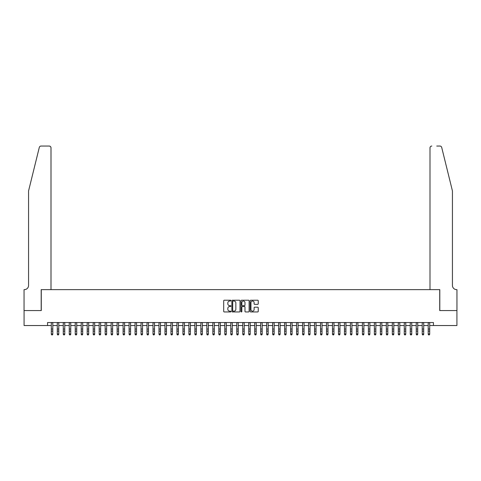 <?xml version="1.0" encoding="UTF-8"?>
<svg xmlns="http://www.w3.org/2000/svg" width="481" height="481" viewBox="0 0 481 481"><rect width="100%" height="100%" fill="white"/><g stroke="black" fill="none" stroke-linecap="round" stroke-linejoin="round"><path stroke-width="0.72" d="M230.928 300.625A0.409 0.409 0 0 0 230.519 300.216L224.278 300.216A0.589 0.589 0 0 0 223.689 300.805L223.689 311.375A0.589 0.589 0 0 0 224.278 311.959L230.519 311.959A0.409 0.409 0 0 0 230.928 311.55A0.409 0.409 0 0 0 230.519 311.141L229.708 311.141A1.882 1.882 0 0 1 227.832 309.259L227.832 308.381A1.882 1.882 0 0 1 229.708 306.499L230.519 306.499A0.409 0.409 0 0 0 230.928 306.09A0.409 0.409 0 0 0 230.519 305.675L229.708 305.675A1.882 1.882 0 0 1 227.832 303.8L227.832 302.916A1.882 1.882 0 0 1 229.708 301.04L230.519 301.04A0.409 0.409 0 0 0 230.928 300.625M257.66 304.359A0.589 0.589 0 0 0 258.249 303.77L258.249 300.805A0.589 0.589 0 0 0 257.66 300.216L250.733 300.216A0.589 0.589 0 0 0 250.144 300.805L250.144 311.375A0.589 0.589 0 0 0 250.733 311.959L257.66 311.959A0.589 0.589 0 0 0 258.249 311.375L258.249 307.792A0.589 0.589 0 0 0 257.66 307.203L254.696 307.203A0.589 0.589 0 0 0 254.106 307.792L254.106 309.566A1.569 1.569 0 0 1 252.537 311.141A1.569 1.569 0 0 1 250.968 309.566L250.968 302.609A1.569 1.569 0 0 1 252.537 301.04A1.569 1.569 0 0 1 254.106 302.609L254.106 303.77A0.589 0.589 0 0 0 254.696 304.359L257.66 304.359M47.559 325.535L24.08 325.535L24.08 310.576L41.282 310.576L41.282 289.634L439.718 289.634L439.718 310.576L456.92 310.576L456.92 325.535L433.441 325.535L433.441 322.541L47.559 322.541L47.559 325.535L51.299 325.535M239.989 300.805A0.589 0.589 0 0 0 239.4 300.216L232.467 300.216A0.589 0.589 0 0 0 231.884 300.805L231.884 311.375A0.589 0.589 0 0 0 232.467 311.959L239.4 311.959A0.589 0.589 0 0 0 239.989 311.375L239.989 300.805M241.6 300.216L248.533 300.216A0.589 0.589 0 0 1 249.116 300.805L249.116 311.375A0.589 0.589 0 0 1 248.533 311.959L245.563 311.959A0.589 0.589 0 0 1 244.979 311.375L244.979 307.088A0.589 0.589 0 0 0 244.39 306.499L242.424 306.499A0.589 0.589 0 0 0 241.835 307.088L241.835 311.55A0.409 0.409 0 0 1 241.426 311.959A0.409 0.409 0 0 1 241.011 311.55L241.011 300.805A0.589 0.589 0 0 1 241.6 300.216M52.796 325.535L57.281 325.535M58.778 325.535L63.264 325.535M64.761 325.535L69.246 325.535M70.743 325.535L75.228 325.535M76.726 325.535L81.211 325.535M82.708 325.535L87.193 325.535M88.69 325.535L93.182 325.535M94.673 325.535L99.164 325.535M100.655 325.535L105.147 325.535M106.638 325.535L111.129 325.535M112.62 325.535L117.111 325.535M118.603 325.535L123.094 325.535M124.585 325.535L129.076 325.535M130.567 325.535L135.059 325.535M136.55 325.535L141.041 325.535M142.532 325.535L147.024 325.535M148.515 325.535L153.006 325.535M154.503 325.535L158.989 325.535M160.486 325.535L164.971 325.535M166.468 325.535L170.953 325.535M172.451 325.535L176.936 325.535M178.433 325.535L182.918 325.535M184.415 325.535L188.901 325.535M190.398 325.535L194.883 325.535M196.38 325.535L200.866 325.535M202.363 325.535L206.848 325.535M208.345 325.535L212.83 325.535M214.328 325.535L218.813 325.535M220.31 325.535L224.795 325.535M226.292 325.535L230.778 325.535M232.275 325.535L236.76 325.535M238.257 325.535L242.743 325.535M244.24 325.535L248.725 325.535M250.222 325.535L254.708 325.535M256.205 325.535L260.69 325.535M262.187 325.535L266.672 325.535M268.17 325.535L272.655 325.535M274.152 325.535L278.637 325.535M280.134 325.535L284.62 325.535M286.117 325.535L290.602 325.535M292.099 325.535L296.585 325.535M298.082 325.535L302.567 325.535M304.064 325.535L308.549 325.535M310.047 325.535L314.532 325.535M316.029 325.535L320.514 325.535M322.011 325.535L326.497 325.535M327.994 325.535L332.485 325.535M333.976 325.535L338.468 325.535M339.959 325.535L344.45 325.535M345.941 325.535L350.433 325.535M351.924 325.535L356.415 325.535M357.906 325.535L362.397 325.535M363.889 325.535L368.38 325.535M369.871 325.535L374.362 325.535M375.853 325.535L380.345 325.535M381.836 325.535L386.327 325.535M387.818 325.535L392.31 325.535M393.807 325.535L398.292 325.535M399.789 325.535L404.274 325.535M405.772 325.535L410.257 325.535M411.754 325.535L416.239 325.535M417.736 325.535L422.222 325.535M423.719 325.535L428.204 325.535M429.701 325.535L433.441 325.535M233.117 301.04A0.409 0.409 0 0 0 232.702 301.449L232.702 310.726A0.409 0.409 0 0 0 233.117 311.141L233.964 311.141A1.882 1.882 0 0 0 235.846 309.259L235.846 302.916A1.882 1.882 0 0 0 233.964 301.04L233.117 301.04M244.979 302.639A1.569 1.569 0 0 0 243.404 301.07A1.569 1.569 0 0 0 241.835 302.639L241.835 305.092A0.589 0.589 0 0 0 242.424 305.675L244.39 305.675A0.589 0.589 0 0 0 244.979 305.092L244.979 302.639M52.796 322.541L52.796 334.289L52.345 334.944L51.75 334.812L52.345 334.944M51.299 322.541L51.299 333.952L52.796 333.952L52.345 334.812M51.75 334.944L51.299 334.289L51.75 334.812M39.298 147.42C39.755 146.434 39.755 146.434 39.298 147.42C39.755 146.434 39.755 146.434 39.298 147.42L28.565 190.927L28.565 285.449A4.191 4.191 0 0 1 24.381 289.634L24.05 289.634L24.05 310.576L41.192 310.576L41.192 289.634L51.004 289.634L51.004 147.847A1.798 1.798 0 0 0 49.206 146.056L41.041 146.056A1.798 1.798 0 0 0 39.298 147.42M44.24 146.056L49.206 146.056C50.289 146.17 50.89 146.765 51.004 147.847L51.004 289.634M28.565 285.449A4.191 4.191 0 0 1 24.381 289.634M449.14 177.585L441.702 147.42L452.435 190.927L452.435 285.449A4.191 4.191 0 0 0 456.619 289.634L456.95 289.634L456.95 310.576L439.808 310.576L439.808 289.634L429.996 289.634L429.996 147.847L429.996 289.634M436.76 146.056L439.959 146.056A1.798 1.798 0 0 1 441.702 147.42M431.794 146.056A1.798 1.798 0 0 0 429.996 147.847C430.11 146.765 430.711 146.17 431.794 146.056M452.435 285.449A4.191 4.191 0 0 0 456.619 289.634M58.778 322.541L58.778 334.289L58.327 334.944L57.732 334.812L58.327 334.944M57.281 322.541L57.281 333.952L58.778 333.952L58.327 334.812M57.732 334.944L57.281 334.289L57.732 334.812M64.761 322.541L64.761 334.289L64.316 334.944L63.714 334.812L64.316 334.944M63.264 322.541L63.264 333.952L64.761 333.952L64.316 334.812M63.714 334.944L63.264 334.289L63.714 334.812M70.743 322.541L70.743 334.289L70.298 334.944L69.697 334.812L70.298 334.944M69.246 322.541L69.246 333.952L70.743 333.952L70.298 334.812M69.697 334.944L69.246 334.289L69.697 334.812M76.726 322.541L76.726 334.289L76.281 334.944L75.679 334.812L76.281 334.944M75.228 322.541L75.228 333.952L76.726 333.952L76.281 334.812M75.679 334.944L75.228 334.289L75.679 334.812M82.708 322.541L82.708 334.289L82.263 334.944L81.662 334.812L82.263 334.944M81.211 322.541L81.211 333.952L82.708 333.952L82.263 334.812M81.662 334.944L81.211 334.289L81.662 334.812M88.69 322.541L88.69 334.289L88.245 334.944L87.644 334.812L88.245 334.944M87.193 322.541L87.193 333.952L88.69 333.952L88.245 334.812M87.644 334.944L87.193 334.289L87.644 334.812M94.673 322.541L94.673 334.289L94.228 334.944L93.627 334.812L94.228 334.944M93.182 322.541L93.182 333.952L94.673 333.952L94.228 334.812M93.627 334.944L93.182 334.289L93.627 334.812M100.655 322.541L100.655 334.289L100.21 334.944L99.609 334.812L100.21 334.944M99.164 322.541L99.164 333.952L100.655 333.952L100.21 334.812M99.609 334.944L99.164 334.289L99.609 334.812M106.638 322.541L106.638 334.289L106.193 334.944L105.592 334.812L106.193 334.944M105.147 322.541L105.147 333.952L106.638 333.952L106.193 334.812M105.592 334.944L105.147 334.289L105.592 334.812M112.62 322.541L112.62 334.289L112.175 334.944L111.574 334.812L112.175 334.944M111.129 322.541L111.129 333.952L112.62 333.952L112.175 334.812M111.574 334.944L111.129 334.289L111.574 334.812M118.603 322.541L118.603 334.289L118.158 334.944L117.556 334.812L118.158 334.944M117.111 322.541L117.111 333.952L118.603 333.952L118.158 334.812M117.556 334.944L117.111 334.289L117.556 334.812M124.585 322.541L124.585 334.289L124.14 334.944L123.539 334.812L124.14 334.944M123.094 322.541L123.094 333.952L124.585 333.952L124.14 334.812M123.539 334.944L123.094 334.289L123.539 334.812M130.567 322.541L130.567 334.289L130.123 334.944L129.521 334.812L130.123 334.944M129.076 322.541L129.076 333.952L130.567 333.952L130.123 334.812M129.521 334.944L129.076 334.289L129.521 334.812M136.55 322.541L136.55 334.289L136.105 334.944L135.504 334.812L136.105 334.944M135.059 322.541L135.059 333.952L136.55 333.952L136.105 334.812M135.504 334.944L135.059 334.289L135.504 334.812M142.532 322.541L142.532 334.289L142.087 334.944L141.486 334.812L142.087 334.944M141.041 322.541L141.041 333.952L142.532 333.952L142.087 334.812M141.486 334.944L141.041 334.289L141.486 334.812M148.515 322.541L148.515 334.289L148.07 334.944L147.469 334.812L148.07 334.944M147.024 322.541L147.024 333.952L148.515 333.952L148.07 334.812M147.469 334.944L147.024 334.289L147.469 334.812M154.503 322.541L154.503 334.289L154.052 334.944L153.451 334.812L154.052 334.944M153.006 322.541L153.006 333.952L154.503 333.952L154.052 334.812M153.451 334.944L153.006 334.289L153.451 334.812M160.486 322.541L160.486 334.289L160.035 334.944L159.433 334.812L160.035 334.944M158.989 322.541L158.989 333.952L160.486 333.952L160.035 334.812M159.433 334.944L158.989 334.289L159.433 334.812M166.468 322.541L166.468 334.289L166.017 334.944L165.416 334.812L166.017 334.944M164.971 322.541L164.971 333.952L166.468 333.952L166.017 334.812M165.416 334.944L164.971 334.289L165.416 334.812M172.451 322.541L172.451 334.289L172 334.944L171.398 334.812L172 334.944M170.953 322.541L170.953 333.952L172.451 333.952L172 334.812M171.398 334.944L170.953 334.289L171.398 334.812M178.433 322.541L178.433 334.289L177.982 334.944L177.381 334.812L177.982 334.944M176.936 322.541L176.936 333.952L178.433 333.952L177.982 334.812M177.381 334.944L176.936 334.289L177.381 334.812M184.415 322.541L184.415 334.289L183.964 334.944L183.369 334.812L183.964 334.944M182.918 322.541L182.918 333.952L184.415 333.952L183.964 334.812M183.369 334.944L182.918 334.289L183.369 334.812M190.398 322.541L190.398 334.289L189.947 334.944L189.352 334.812L189.947 334.944M188.901 322.541L188.901 333.952L190.398 333.952L189.947 334.812M189.352 334.944L188.901 334.289L189.352 334.812M196.38 322.541L196.38 334.289L195.929 334.944L195.334 334.812L195.929 334.944M194.883 322.541L194.883 333.952L196.38 333.952L195.929 334.812M195.334 334.944L194.883 334.289L195.334 334.812M202.363 322.541L202.363 334.289L201.912 334.944L201.317 334.812L201.912 334.944M200.866 322.541L200.866 333.952L202.363 333.952L201.912 334.812M201.317 334.944L200.866 334.289L201.317 334.812M208.345 322.541L208.345 334.289L207.894 334.944L207.299 334.812L207.894 334.944M206.848 322.541L206.848 333.952L208.345 333.952L207.894 334.812M207.299 334.944L206.848 334.289L207.299 334.812M214.328 322.541L214.328 334.289L213.877 334.944L213.281 334.812L213.877 334.944M212.83 322.541L212.83 333.952L214.328 333.952L213.877 334.812M213.281 334.944L212.83 334.289L213.281 334.812M220.31 322.541L220.31 334.289L219.859 334.944L219.264 334.812L219.859 334.944M218.813 322.541L218.813 333.952L220.31 333.952L219.859 334.812M219.264 334.944L218.813 334.289L219.264 334.812M226.292 322.541L226.292 334.289L225.842 334.944L225.246 334.812L225.842 334.944M224.795 322.541L224.795 333.952L226.292 333.952L225.842 334.812M225.246 334.944L224.795 334.289L225.246 334.812M232.275 322.541L232.275 334.289L231.824 334.944L231.229 334.812L231.824 334.944M230.778 322.541L230.778 333.952L232.275 333.952L231.824 334.812M231.229 334.944L230.778 334.289L231.229 334.812M238.257 322.541L238.257 334.289L237.806 334.944L237.211 334.812L237.806 334.944M236.76 322.541L236.76 333.952L238.257 333.952L237.806 334.812M237.211 334.944L236.76 334.289L237.211 334.812M244.24 322.541L244.24 334.289L243.789 334.944L243.194 334.812L243.789 334.944M242.743 322.541L242.743 333.952L244.24 333.952L243.789 334.812M243.194 334.944L242.743 334.289L243.194 334.812M250.222 322.541L250.222 334.289L249.771 334.944L249.176 334.812L249.771 334.944M248.725 322.541L248.725 333.952L250.222 333.952L249.771 334.812M249.176 334.944L248.725 334.289L249.176 334.812M256.205 322.541L256.205 334.289L255.754 334.944L255.158 334.812L255.754 334.944M254.708 322.541L254.708 333.952L256.205 333.952L255.754 334.812M255.158 334.944L254.708 334.289L255.158 334.812M262.187 322.541L262.187 334.289L261.736 334.944L261.141 334.812L261.736 334.944M260.69 322.541L260.69 333.952L262.187 333.952L261.736 334.812M261.141 334.944L260.69 334.289L261.141 334.812M268.17 322.541L268.17 334.289L267.719 334.944L267.123 334.812L267.719 334.944M266.672 322.541L266.672 333.952L268.17 333.952L267.719 334.812M267.123 334.944L266.672 334.289L267.123 334.812M274.152 322.541L274.152 334.289L273.701 334.944L273.106 334.812L273.701 334.944M272.655 322.541L272.655 333.952L274.152 333.952L273.701 334.812M273.106 334.944L272.655 334.289L273.106 334.812M280.134 322.541L280.134 334.289L279.683 334.944L279.088 334.812L279.683 334.944M278.637 322.541L278.637 333.952L280.134 333.952L279.683 334.812M279.088 334.944L278.637 334.289L279.088 334.812M286.117 322.541L286.117 334.289L285.666 334.944L285.071 334.812L285.666 334.944M284.62 322.541L284.62 333.952L286.117 333.952L285.666 334.812M285.071 334.944L284.62 334.289L285.071 334.812M292.099 322.541L292.099 334.289L291.648 334.944L291.053 334.812L291.648 334.944M290.602 322.541L290.602 333.952L292.099 333.952L291.648 334.812M291.053 334.944L290.602 334.289L291.053 334.812M298.082 322.541L298.082 334.289L297.631 334.944L297.036 334.812L297.631 334.944M296.585 322.541L296.585 333.952L298.082 333.952L297.631 334.812M297.036 334.944L296.585 334.289L297.036 334.812M304.064 322.541L304.064 334.289L303.619 334.944L303.018 334.812L303.619 334.944M302.567 322.541L302.567 333.952L304.064 333.952L303.619 334.812M303.018 334.944L302.567 334.289L303.018 334.812M310.047 322.541L310.047 334.289L309.602 334.944L309 334.812L309.602 334.944M308.549 322.541L308.549 333.952L310.047 333.952L309.602 334.812M309 334.944L308.549 334.289L309 334.812M316.029 322.541L316.029 334.289L315.584 334.944L314.983 334.812L315.584 334.944M314.532 322.541L314.532 333.952L316.029 333.952L315.584 334.812M314.983 334.944L314.532 334.289L314.983 334.812M322.011 322.541L322.011 334.289L321.567 334.944L320.965 334.812L321.567 334.944M320.514 322.541L320.514 333.952L322.011 333.952L321.567 334.812M320.965 334.944L320.514 334.289L320.965 334.812M327.994 322.541L327.994 334.289L327.549 334.944L326.948 334.812L327.549 334.944M326.497 322.541L326.497 333.952L327.994 333.952L327.549 334.812M326.948 334.944L326.497 334.289L326.948 334.812M333.976 322.541L333.976 334.289L333.531 334.944L332.93 334.812L333.531 334.944M332.485 322.541L332.485 333.952L333.976 333.952L333.531 334.812M332.93 334.944L332.485 334.289L332.93 334.812M339.959 322.541L339.959 334.289L339.514 334.944L338.913 334.812L339.514 334.944M338.468 322.541L338.468 333.952L339.959 333.952L339.514 334.812M338.913 334.944L338.468 334.289L338.913 334.812M345.941 322.541L345.941 334.289L345.496 334.944L344.895 334.812L345.496 334.944M344.45 322.541L344.45 333.952L345.941 333.952L345.496 334.812M344.895 334.944L344.45 334.289L344.895 334.812M351.924 322.541L351.924 334.289L351.479 334.944L350.877 334.812L351.479 334.944M350.433 322.541L350.433 333.952L351.924 333.952L351.479 334.812M350.877 334.944L350.433 334.289L350.877 334.812M357.906 322.541L357.906 334.289L357.461 334.944L356.86 334.812L357.461 334.944M356.415 322.541L356.415 333.952L357.906 333.952L357.461 334.812M356.86 334.944L356.415 334.289L356.86 334.812M363.889 322.541L363.889 334.289L363.444 334.944L362.842 334.812L363.444 334.944M362.397 322.541L362.397 333.952L363.889 333.952L363.444 334.812M362.842 334.944L362.397 334.289L362.842 334.812M369.871 322.541L369.871 334.289L369.426 334.944L368.825 334.812L369.426 334.944M368.38 322.541L368.38 333.952L369.871 333.952L369.426 334.812M368.825 334.944L368.38 334.289L368.825 334.812M375.853 322.541L375.853 334.289L375.408 334.944L374.807 334.812L375.408 334.944M374.362 322.541L374.362 333.952L375.853 333.952L375.408 334.812M374.807 334.944L374.362 334.289L374.807 334.812M381.836 322.541L381.836 334.289L381.391 334.944L380.79 334.812L381.391 334.944M380.345 322.541L380.345 333.952L381.836 333.952L381.391 334.812M380.79 334.944L380.345 334.289L380.79 334.812M387.818 322.541L387.818 334.289L387.373 334.944L386.772 334.812L387.373 334.944M386.327 322.541L386.327 333.952L387.818 333.952L387.373 334.812M386.772 334.944L386.327 334.289L386.772 334.812M393.807 322.541L393.807 334.289L393.356 334.944L392.755 334.812L393.356 334.944M392.31 322.541L392.31 333.952L393.807 333.952L393.356 334.812M392.755 334.944L392.31 334.289L392.755 334.812M399.789 322.541L399.789 334.289L399.338 334.944L398.737 334.812L399.338 334.944M398.292 322.541L398.292 333.952L399.789 333.952L399.338 334.812M398.737 334.944L398.292 334.289L398.737 334.812M405.772 322.541L405.772 334.289L405.321 334.944L404.719 334.812L405.321 334.944M404.274 322.541L404.274 333.952L405.772 333.952L405.321 334.812M404.719 334.944L404.274 334.289L404.719 334.812M411.754 322.541L411.754 334.289L411.303 334.944L410.702 334.812L411.303 334.944M410.257 322.541L410.257 333.952L411.754 333.952L411.303 334.812M410.702 334.944L410.257 334.289L410.702 334.812M417.736 322.541L417.736 334.289L417.286 334.944L416.684 334.812L417.286 334.944M416.239 322.541L416.239 333.952L417.736 333.952L417.286 334.812M416.684 334.944L416.239 334.289L416.684 334.812M423.719 322.541L423.719 334.289L423.268 334.944L422.673 334.812L423.268 334.944M422.222 322.541L422.222 333.952L423.719 333.952L423.268 334.812M422.673 334.944L422.222 334.289L422.673 334.812M429.701 322.541L429.701 334.289L429.25 334.944L428.655 334.812L429.25 334.944M428.204 322.541L428.204 333.952L429.701 333.952L429.25 334.812M428.655 334.944L428.204 334.289L428.655 334.812M52.796 329.052L51.299 329.052M52.796 331.102L51.299 331.102M52.796 322.733L51.299 322.733M58.778 329.052L57.281 329.052M58.778 331.102L57.281 331.102M58.778 322.733L57.281 322.733M64.761 329.052L63.264 329.052M64.761 331.102L63.264 331.102M64.761 322.733L63.264 322.733M70.743 329.052L69.246 329.052M70.743 331.102L69.246 331.102M70.743 322.733L69.246 322.733M76.726 329.052L75.228 329.052M76.726 331.102L75.228 331.102M76.726 322.733L75.228 322.733M82.708 329.052L81.211 329.052M82.708 331.102L81.211 331.102M82.708 322.733L81.211 322.733M88.69 329.052L87.193 329.052M88.69 331.102L87.193 331.102M88.69 322.733L87.193 322.733M94.673 329.052L93.182 329.052M94.673 331.102L93.182 331.102M94.673 322.733L93.182 322.733M100.655 329.052L99.164 329.052M100.655 331.102L99.164 331.102M100.655 322.733L99.164 322.733M106.638 329.052L105.147 329.052M106.638 331.102L105.147 331.102M106.638 322.733L105.147 322.733M112.62 329.052L111.129 329.052M112.62 331.102L111.129 331.102M112.62 322.733L111.129 322.733M118.603 329.052L117.111 329.052M118.603 331.102L117.111 331.102M118.603 322.733L117.111 322.733M124.585 329.052L123.094 329.052M124.585 331.102L123.094 331.102M124.585 322.733L123.094 322.733M130.567 329.052L129.076 329.052M130.567 331.102L129.076 331.102M130.567 322.733L129.076 322.733M136.55 329.052L135.059 329.052M136.55 331.102L135.059 331.102M136.55 322.733L135.059 322.733M142.532 329.052L141.041 329.052M142.532 331.102L141.041 331.102M142.532 322.733L141.041 322.733M148.515 329.052L147.024 329.052M148.515 331.102L147.024 331.102M148.515 322.733L147.024 322.733M154.503 329.052L153.006 329.052M154.503 331.102L153.006 331.102M154.503 322.733L153.006 322.733M160.486 329.052L158.989 329.052M160.486 331.102L158.989 331.102M160.486 322.733L158.989 322.733M166.468 329.052L164.971 329.052M166.468 331.102L164.971 331.102M166.468 322.733L164.971 322.733M172.451 329.052L170.953 329.052M172.451 331.102L170.953 331.102M172.451 322.733L170.953 322.733M178.433 329.052L176.936 329.052M178.433 331.102L176.936 331.102M178.433 322.733L176.936 322.733M184.415 329.052L182.918 329.052M184.415 331.102L182.918 331.102M184.415 322.733L182.918 322.733M190.398 329.052L188.901 329.052M190.398 331.102L188.901 331.102M190.398 322.733L188.901 322.733M196.38 329.052L194.883 329.052M196.38 331.102L194.883 331.102M196.38 322.733L194.883 322.733M202.363 329.052L200.866 329.052M202.363 331.102L200.866 331.102M202.363 322.733L200.866 322.733M208.345 329.052L206.848 329.052M208.345 331.102L206.848 331.102M208.345 322.733L206.848 322.733M214.328 329.052L212.83 329.052M214.328 331.102L212.83 331.102M214.328 322.733L212.83 322.733M220.31 329.052L218.813 329.052M220.31 331.102L218.813 331.102M220.31 322.733L218.813 322.733M226.292 329.052L224.795 329.052M226.292 331.102L224.795 331.102M226.292 322.733L224.795 322.733M232.275 329.052L230.778 329.052M232.275 331.102L230.778 331.102M232.275 322.733L230.778 322.733M238.257 329.052L236.76 329.052M238.257 331.102L236.76 331.102M238.257 322.733L236.76 322.733M244.24 329.052L242.743 329.052M244.24 331.102L242.743 331.102M244.24 322.733L242.743 322.733M250.222 329.052L248.725 329.052M250.222 331.102L248.725 331.102M250.222 322.733L248.725 322.733M256.205 329.052L254.708 329.052M256.205 331.102L254.708 331.102M256.205 322.733L254.708 322.733M262.187 329.052L260.69 329.052M262.187 331.102L260.69 331.102M262.187 322.733L260.69 322.733M268.17 329.052L266.672 329.052M268.17 331.102L266.672 331.102M268.17 322.733L266.672 322.733M274.152 329.052L272.655 329.052M274.152 331.102L272.655 331.102M274.152 322.733L272.655 322.733M280.134 329.052L278.637 329.052M280.134 331.102L278.637 331.102M280.134 322.733L278.637 322.733M286.117 329.052L284.62 329.052M286.117 331.102L284.62 331.102M286.117 322.733L284.62 322.733M292.099 329.052L290.602 329.052M292.099 331.102L290.602 331.102M292.099 322.733L290.602 322.733M298.082 329.052L296.585 329.052M298.082 331.102L296.585 331.102M298.082 322.733L296.585 322.733M304.064 329.052L302.567 329.052M304.064 331.102L302.567 331.102M304.064 322.733L302.567 322.733M310.047 329.052L308.549 329.052M310.047 331.102L308.549 331.102M310.047 322.733L308.549 322.733M316.029 329.052L314.532 329.052M316.029 331.102L314.532 331.102M316.029 322.733L314.532 322.733M322.011 329.052L320.514 329.052M322.011 331.102L320.514 331.102M322.011 322.733L320.514 322.733M327.994 329.052L326.497 329.052M327.994 331.102L326.497 331.102M327.994 322.733L326.497 322.733M333.976 329.052L332.485 329.052M333.976 331.102L332.485 331.102M333.976 322.733L332.485 322.733M339.959 329.052L338.468 329.052M339.959 331.102L338.468 331.102M339.959 322.733L338.468 322.733M345.941 329.052L344.45 329.052M345.941 331.102L344.45 331.102M345.941 322.733L344.45 322.733M351.924 329.052L350.433 329.052M351.924 331.102L350.433 331.102M351.924 322.733L350.433 322.733M357.906 329.052L356.415 329.052M357.906 331.102L356.415 331.102M357.906 322.733L356.415 322.733M363.889 329.052L362.397 329.052M363.889 331.102L362.397 331.102M363.889 322.733L362.397 322.733M369.871 329.052L368.38 329.052M369.871 331.102L368.38 331.102M369.871 322.733L368.38 322.733M375.853 329.052L374.362 329.052M375.853 331.102L374.362 331.102M375.853 322.733L374.362 322.733M381.836 329.052L380.345 329.052M381.836 331.102L380.345 331.102M381.836 322.733L380.345 322.733M387.818 329.052L386.327 329.052M387.818 331.102L386.327 331.102M387.818 322.733L386.327 322.733M393.807 329.052L392.31 329.052M393.807 331.102L392.31 331.102M393.807 322.733L392.31 322.733M399.789 329.052L398.292 329.052M399.789 331.102L398.292 331.102M399.789 322.733L398.292 322.733M405.772 329.052L404.274 329.052M405.772 331.102L404.274 331.102M405.772 322.733L404.274 322.733M411.754 329.052L410.257 329.052M411.754 331.102L410.257 331.102M411.754 322.733L410.257 322.733M417.736 329.052L416.239 329.052M417.736 331.102L416.239 331.102M417.736 322.733L416.239 322.733M423.719 329.052L422.222 329.052M423.719 331.102L422.222 331.102M423.719 322.733L422.222 322.733M429.701 329.052L428.204 329.052M429.701 331.102L428.204 331.102M429.701 322.733L428.204 322.733"/></g></svg>
